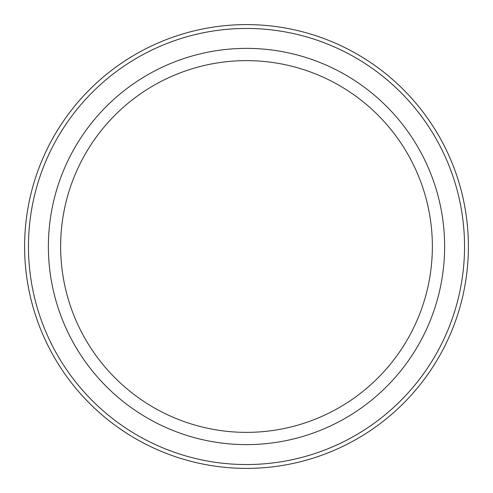 <?xml version="1.0" encoding="UTF-8"?>
<svg xmlns="http://www.w3.org/2000/svg" width="493" height="493" viewBox="0 0 493 493"><rect width="100%" height="100%" fill="white"/><g stroke="black" fill="none" stroke-linecap="round" stroke-linejoin="round"><path stroke-width="0.74" d="M463.759 291.616A221.893 221.893 0 0 0 176.944 35.792A221.893 221.893 0 0 0 98.803 412.093A221.893 221.893 0 0 0 463.759 291.616M28.458 246.5A218.042 218.042 0 0 1 246.5 28.458A218.042 218.042 0 0 1 464.542 246.5A218.042 218.042 0 0 1 246.5 464.542A218.042 218.042 0 0 1 28.458 246.5M60.639 246.5A185.861 185.861 0 0 0 339.43 407.464A185.861 185.861 0 0 0 339.43 85.535A185.861 185.861 0 0 0 60.639 246.5M48.382 246.5A198.118 198.118 0 0 0 345.562 418.076A198.118 198.118 0 0 0 345.562 74.924A198.118 198.118 0 0 0 48.382 246.5"/></g></svg>
